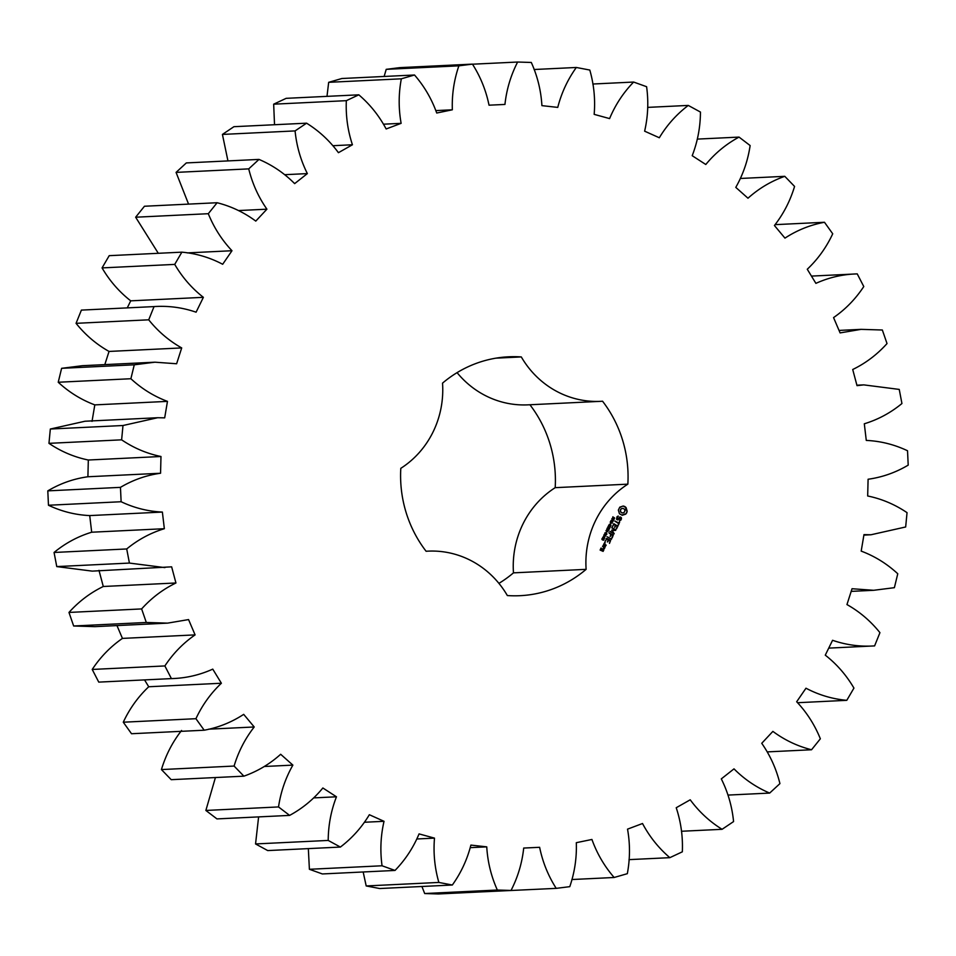 <?xml version="1.0" encoding="UTF-8"?>
<svg xmlns="http://www.w3.org/2000/svg" width="956" height="956" viewBox="0 0 956 956"><rect width="100%" height="100%" fill="white"/><g stroke="black" fill="none" stroke-linecap="round" stroke-linejoin="round"><path stroke-width="1.43" d="M258.61 816.902L255.551 843.945L328.207 840.432L340.384 847.064C352.047 838.209 361.703 827.43 369.351 814.727L384.025 821.312C380.655 835.938 379.998 850.768 382.053 865.778L395.019 870.438C405.296 859.85 413.315 847.673 419.063 833.895L434.49 838.125C433.235 853.122 434.693 867.905 438.852 882.436L452.331 885.017C460.983 872.936 467.173 859.623 470.902 845.092L486.747 846.849C487.644 861.894 491.169 876.282 497.347 890.024L511.03 890.454C517.865 877.142 522.096 863.005 523.709 848.044L539.626 847.303C542.638 862.049 548.158 875.732 556.213 888.363L569.788 886.654C574.664 872.398 576.838 857.747 576.313 842.69L591.931 839.464C596.998 853.588 604.407 866.255 614.146 877.489L627.327 873.676C630.112 858.811 630.183 843.969 627.53 829.151L642.516 823.51C649.518 836.691 658.624 848.068 669.845 857.663L682.333 851.82C682.978 836.667 680.947 821.969 676.227 807.724L690.22 799.802C699.015 811.74 709.627 821.574 722.079 829.306L733.575 821.574C732.069 806.482 727.982 792.261 721.302 778.889L734.005 768.863C744.389 779.295 756.268 787.374 769.664 793.074L779.929 783.609C776.308 768.911 770.249 755.479 761.741 743.302L772.878 731.388C784.613 740.087 797.507 746.218 811.548 749.755L820.356 738.785C814.691 724.815 806.792 712.471 796.671 701.752L805.98 688.212C818.814 694.988 832.413 699.027 846.789 700.33L853.935 688.093C846.359 675.151 836.811 664.181 825.279 655.159L832.568 640.293C846.203 644.989 860.221 646.865 874.609 645.898L879.938 632.669C870.617 621.053 859.623 611.685 846.956 604.562L852.035 588.729L873.688 590.294L894.386 587.677L897.768 573.755C886.905 563.717 874.716 556.177 861.189 551.11L863.973 534.631L871 534.763L905.667 526.971L907.041 512.655C894.876 504.433 881.767 498.877 867.678 495.985L868.096 479.243C882.292 477.271 895.664 472.563 908.2 465.13L907.531 450.754C894.35 444.516 880.607 441.075 866.279 440.417L864.308 423.783C878.062 419.6 890.61 412.849 901.938 403.528L899.238 389.415L863.746 384.874L857.018 385.65L852.716 369.506C865.706 363.208 877.142 354.557 887.025 343.562L882.352 330.011L861.069 329.354L840.097 332.903L833.56 317.595C845.498 309.338 855.572 298.989 863.782 286.549L857.245 273.882C842.822 274.252 829.043 277.419 815.898 283.358L807.27 269.245C817.894 259.196 826.39 247.377 832.724 233.79L824.478 222.27C810.282 224.899 797.113 230.181 784.96 238.128L774.432 225.508C783.514 213.893 790.23 200.868 794.567 186.432L784.78 176.322C771.122 181.15 758.861 188.452 747.986 198.215L735.785 187.376C743.123 174.458 747.903 160.524 750.137 145.551L739.036 137.09C726.237 144.009 715.148 153.139 705.791 164.504L692.204 155.697C697.605 141.763 700.366 127.22 700.449 112.055L688.272 105.423C676.609 114.278 666.953 125.057 659.317 137.76L644.631 131.175C648.013 116.548 648.658 101.718 646.603 86.709L633.637 82.049C623.36 92.636 615.341 104.813 609.593 118.592L594.166 114.362C595.421 99.364 593.963 84.582 589.804 70.051L576.325 67.47C567.673 79.551 561.483 92.863 557.754 107.395L541.909 105.638C541.024 90.593 537.487 76.205 531.309 62.463L517.626 62.032C510.791 75.345 506.56 89.482 504.947 104.443L489.03 105.184C486.018 90.438 480.498 76.755 472.443 64.124L458.868 65.833C453.992 80.089 451.818 94.74 452.343 109.797L436.725 113.023C431.658 98.898 424.261 86.231 414.51 74.998L401.329 78.81C398.544 93.676 398.473 108.518 401.126 123.336L386.152 128.976C379.138 115.796 370.032 104.419 358.811 94.823L346.335 100.667C345.678 115.819 347.709 130.518 352.429 144.762L338.436 152.685C329.641 140.747 319.029 130.912 306.577 123.181L295.081 130.912C296.587 146.005 300.674 160.226 307.354 173.598L294.651 183.624C284.267 173.191 272.388 165.113 258.992 159.413L248.727 168.877C252.348 183.576 258.407 197.008 266.915 209.185L255.778 221.099C244.043 212.399 231.149 206.269 217.108 202.732L208.3 213.702C213.965 227.671 221.864 240.016 231.985 250.735L222.676 264.274C209.842 257.499 196.243 253.46 181.867 252.157L174.721 264.394C182.297 277.336 191.845 288.306 203.377 297.328L196.088 312.194C182.453 307.497 168.435 305.621 154.047 306.589L148.718 319.818C158.039 331.433 169.033 340.802 181.7 347.924L176.621 363.758L154.968 362.193L134.27 364.81L130.888 378.731C141.751 388.769 153.94 396.31 167.467 401.377L164.683 417.856L157.656 417.724L122.989 425.516L121.627 439.832C133.78 448.053 146.889 453.61 160.978 456.502L160.56 473.244L87.904 476.757C73.708 478.729 60.336 483.437 47.8 490.87L48.469 505.246C61.65 511.484 75.393 514.926 89.721 515.583L91.692 532.217C77.938 536.4 65.39 543.151 54.062 552.472L56.763 566.585L92.254 571.126L171.638 566.836L175.94 582.981C162.95 589.278 151.514 597.93 141.631 608.924L146.304 622.476L167.587 623.133L188.559 619.584L195.096 634.892C183.158 643.149 173.084 653.498 164.874 665.938L171.411 678.605C185.834 678.234 199.613 675.067 212.758 669.128L221.386 683.241C210.762 693.303 202.266 705.11 195.932 718.697L204.19 730.217C218.374 727.588 231.543 722.306 243.696 714.359L254.224 726.978C245.142 738.594 238.426 751.619 234.089 766.055L243.888 776.164C257.534 771.337 269.795 764.035 280.67 754.272L292.871 765.111C285.545 778.029 280.753 791.962 278.519 806.936L289.62 815.396C302.419 808.477 313.508 799.347 322.865 787.983L336.452 796.79C331.051 810.724 328.302 825.267 328.207 840.432M255.551 843.945L267.728 850.577L340.384 847.064M313.903 797.89L336.452 796.79M308.334 848.617L309.397 869.291L322.363 873.951L395.019 870.438M363.172 871.98L366.196 885.949L379.675 888.53L452.331 885.017M421.907 886.487L424.691 893.537L438.374 893.968L511.03 890.454M483.509 891.793L556.213 888.363M472.443 64.124L399.787 67.637L386.212 69.346L384.145 76.468M414.51 74.998L341.854 78.512L328.673 82.324L326.988 96.365M358.811 94.823L286.155 98.337L273.667 104.18L274.527 124.734M306.577 123.181L233.921 126.694L222.425 134.426L227.946 160.919M258.992 159.413L186.336 162.926L176.071 172.391L188.559 204.118M217.108 202.732L144.452 206.245L135.644 217.215L158.302 253.292M181.867 252.157L109.211 255.67L102.065 267.907C109.641 280.849 119.189 291.819 130.721 300.841L127.268 307.88M154.047 306.589L81.391 310.103L76.062 323.331C85.383 334.947 96.377 344.315 109.044 351.438L104.813 364.618M154.968 362.193L82.312 365.706L61.614 368.323L58.232 382.245C69.095 392.283 81.284 399.823 94.811 404.89L92.027 421.369M157.656 417.724L85 421.238L50.333 429.029L48.959 443.345C61.124 451.567 74.233 457.123 88.322 460.015L87.904 476.757M160.56 473.244C146.364 475.216 132.992 479.924 120.456 487.357L121.125 501.733C134.306 507.971 148.049 511.412 162.377 512.069L89.721 515.583M98.982 570.35L103.284 586.494C90.294 592.792 78.858 601.444 68.975 612.438L73.648 625.989L94.931 626.646L167.587 623.133M116.967 625.582L122.44 638.405C110.502 646.662 100.428 657.011 92.218 669.451L98.755 682.118L171.411 678.605M144.547 679.907L148.73 686.755C138.106 696.805 129.61 708.623 123.276 722.21L131.522 733.73L204.19 730.217M181.568 730.492C172.486 742.107 165.77 755.132 161.433 769.568L171.22 779.678L243.888 776.164M215.423 777.539L205.863 810.449L216.964 818.91L289.62 815.396M498.924 583.363A119.584 113.728 87.2 0 0 513.468 572.859A92.278 87.761 87.2 0 1 555.197 487.668A119.584 113.728 87.2 0 0 529.911 404.758M457.076 372.637A92.278 87.761 87.2 0 0 527.975 404.854L600.631 401.341A92.278 87.761 87.2 0 0 602.555 401.221A119.584 113.728 87.2 0 1 627.853 484.154A92.278 87.761 87.2 0 0 586.124 569.346A119.584 113.728 87.2 0 1 520.1 595.684A119.584 113.728 87.2 0 1 507.349 595.552A92.278 87.761 87.2 0 0 428.025 551.146A92.278 87.761 87.2 0 0 426.101 551.265A119.584 113.728 87.2 0 1 400.803 468.332A92.278 87.761 87.2 0 0 442.532 383.141A119.584 113.728 87.2 0 1 508.556 356.803A119.584 113.728 87.2 0 1 521.307 356.935A92.278 87.761 87.2 0 0 600.631 401.341M162.377 512.069L164.348 528.704C150.594 532.886 138.046 539.638 126.718 548.959L129.418 563.072L164.91 567.613M627.172 511.185L626.061 507.54L624.782 506.501L623.24 506.011L619.787 507.158L618.341 510.11L619.452 513.754L622.26 515.284L625.726 514.137L626.718 512.775L627.172 511.185L625.845 509.536L625.774 507.552L623.181 506.071M612.82 518.738L612.951 516.802L612.712 518.355L613.872 517.483L614.6 517.997L613.991 519.311L614.182 517.853L612.617 518.666M613.872 517.483L613.692 519.323M614.182 517.853L612.712 518.738M612.868 521.032L611.828 518.797L613.824 519.897L612.581 521.044M612.187 523.231L610.191 522.143L612.641 521.773L610.968 520.542L612.975 521.629L610.681 522.084L612.187 523.231M610.514 524.055L610.705 523.04L610.514 524.055M609.426 526.314L608.614 525.394L609.844 524.27L610.836 526.099L609.964 526.601L610.681 525.25L609.486 524.617L608.829 525.633L609.832 525.477L609.426 526.314M609.402 524.306L610.657 525.155L609.988 526.792M610.203 524.736L608.984 525.083M621.352 517.602L620.074 516.909L617.696 519.263L616.99 517.997L618.353 516.144L617.014 516.706L616.5 519.251L617.791 519.956L620.169 517.614L620.826 517.973L619.5 520.721L621.424 519.012L621.352 517.602L619.966 517.029M619.476 521.737L618.843 523.016L614.839 521.151L618.604 523.518L618.102 525.167L619.476 521.737M617.887 526.23L613.872 523.733L612.378 526.78L613.872 524.366L615.329 525.167L614.577 527.342L615.819 525.43L617.277 526.23L616.273 528.907L617.887 526.23L613.68 523.792M609.115 529.505L607.251 528.142L609.283 528.298L607.98 526.648L610.251 527.186L608.231 527.007L609.689 528.345L607.646 528.154L608.793 529.6M607.992 531.799L605.996 530.711L607.108 530.962L607.622 529.923L606.773 529.098L608.781 530.198L607.861 530.042L607.992 531.799M606.319 532.635L606.498 531.62L606.319 532.635M606.2 534.751L604.706 533.89L605.244 532.791L606.116 533.042L606.797 534.332L605.411 534.5M605.244 532.791L606.522 533.663L605.985 534.763M603.774 535.778L604.12 534.535L605.877 536.113L603.774 535.778M603.367 538.097L602.734 537.356L603.917 536.388L604.861 538.192L603.367 538.097M602.447 539.841L602.029 538.706L602.985 538.276L604.108 539.841L602.256 539.782M602.459 538.252L603.021 538.969M604.108 539.841L603.26 540.248M614.146 533.544L612.079 530.568L613.86 533.567M612.366 530.556L615.819 529.815L611.948 527.712L614.684 529.839L611.649 530.162L613.166 532.958L609.797 531.452L614.17 533.83M612.163 537.917L613.286 535.001L609.032 533.006L610.848 534.32L610.095 536.483L611.326 534.583L612.784 535.384L611.792 538.049L612.987 535.013L609.211 532.958M611.517 539.232L607.323 536.806M609.486 543.378L610.609 540.451L606.713 538.336L605.232 541.383L606.713 538.969L608.183 539.77L607.418 541.944L608.661 540.032L610.119 540.833L609.486 543.378L610.322 540.475L606.522 538.395M605.244 542.853L604.622 543.056L604.694 542.183L604.718 543.068M603.093 545.733L605.052 546.796L606.152 545.171L604.072 543.725L603.093 545.733M604.945 547.633L602.507 546.306L603.606 547.226L603.547 549.091L604.945 547.633L602.674 546.258M603.845 549.879L602.531 548.84L601.563 550.202L600.619 549.688L601.647 548.684L601.097 548.063L600.117 550.07L603.105 551.373L603.845 549.879L602.328 548.911M364.678 822.244L384.025 821.312M309.397 869.291L382.053 865.778M205.863 810.449L278.519 806.936M264.25 766.497L292.871 765.111M417.043 838.974L434.49 838.125M366.196 885.949L438.852 882.436M161.433 769.568L234.089 766.055M208.683 729.177L254.224 726.978M470.376 847.649L486.747 846.849M424.691 893.537L497.347 890.024M123.276 722.21L195.932 718.697M148.73 686.755L221.386 683.241M523.709 848.068L539.626 847.303M92.218 669.451L164.874 665.938M122.44 638.405L195.096 634.892M73.648 625.989L146.304 622.476M571.855 879.532L614.146 877.489M68.975 612.438L141.631 608.924M103.284 586.494L175.94 582.981M56.763 566.585L129.418 563.072M629.012 859.635L669.845 857.663M54.062 552.472L126.718 548.959M91.692 532.217L164.348 528.704M48.469 505.246L121.125 501.733M681.473 831.266L722.079 829.306M47.8 490.87L120.456 487.357M88.322 460.015L160.978 456.502M48.959 443.345L121.627 439.832M728.054 795.081L769.664 793.074M50.333 429.029L122.989 425.516M94.811 404.89L167.467 401.377M58.232 382.245L130.888 378.731M767.441 751.882L811.548 749.755M61.614 368.323L134.27 364.81M109.044 351.438L181.7 347.924M76.062 323.331L148.718 319.818M797.698 702.708L846.789 700.33M130.721 300.841L203.377 297.328M102.065 267.907L174.721 264.394M828.733 648.12L874.609 645.898M187.28 252.898L231.985 250.735M135.644 217.215L208.3 213.702M238.498 210.559L266.915 209.185M176.071 172.391L248.727 168.877M284.9 174.685L307.354 173.598M222.425 134.426L295.081 130.912M333.154 145.694L352.429 144.762M273.667 104.18L346.335 100.667M383.703 124.184L401.126 123.336M328.673 82.324L401.329 78.81M435.984 110.597L452.343 109.797M386.212 69.346L458.868 65.833M811.453 276.093L857.245 273.882M472.491 64.207L517.626 62.032M775.208 224.648L824.478 222.27M534.093 69.513L576.325 67.47M740.577 178.461L784.78 176.322M592.828 84.02L633.637 82.049M697.39 139.098L739.036 137.09M647.666 107.383L688.272 105.423M555.197 487.668L627.853 484.154M495.877 358.165L521.307 356.935M513.468 572.859L586.124 569.346M627.017 511.998L626.885 511.197M626.718 512.775L626.73 512.01M626.288 513.491L626.431 512.786M625.475 514.113L626.001 513.503M624.77 514.041L623.838 514.209M622.045 515.236L622.703 514.651M620.743 507.254L619.751 507.194M612.832 516.909L612.641 517.614M613.824 519.897L612.856 520.96M611.756 518.941L613.537 519.909M610.681 522.084L612.031 522.98M610.358 521.809L612.473 522.06M610.908 520.673L612.688 521.641M610.944 523.171L610.287 523.936M609.832 525.477L609.199 526.194M609.331 525.908L608.578 525.669M609.904 524.748L609.199 524.629L609.904 524.748M610.956 525.143L610.836 526.099M621.424 519.012L621.053 517.614M617.696 519.263L616.704 518.009L617.887 516.12M620.862 520.148L621.137 519.024M619.679 520.769L620.575 520.172M620.169 517.614L617.612 519.861M618.843 523.016L615.019 521.092M618.472 525.035L619.667 522.024M616.644 528.764L617.6 526.242M615.819 525.43L614.947 527.198M612.354 526.696L613.872 524.366M607.646 528.154L608.829 529.516M607.359 527.903L609.283 528.298M608.231 527.007L609.39 528.357M607.944 526.72L609.964 527.198M606.056 530.568L607.108 530.962M607.861 530.042L607.048 531.106M606.713 529.242L608.494 530.21M606.749 531.751L606.092 532.516M606.821 533.651L606.797 534.332M604.957 532.803L605.829 533.054M604.108 535.085L605.447 535.802M602.806 537.224L604.551 538.001L603.762 536.71M602.961 539.638L602.316 539.853M615.7 530.365L612.079 530.568M615.413 530.377L611.744 527.772M613.166 532.958L609.964 531.393M611.326 534.583L610.466 536.352M608.661 540.032L607.801 541.801M605.208 541.299L606.713 538.969M604.957 546.748L605.745 544.812L603.881 543.797M604.252 547.585L604.491 548.553M603.105 551.373L603.547 549.891M601.563 550.202L600.32 549.7L601.097 548.708M601.539 548.302L600.906 548.135M622.296 512.966L620.779 512.129L620.277 510.48L621.053 508.891L622.918 508.353L624.435 509.178L624.949 510.827L624.16 512.428L622.296 512.966M612.449 520.363L613.465 520.052L612.665 519.61L612.163 520.375L612.915 520.697M604.885 533.567L606.2 534.452L605.973 533.329L604.885 533.567L606.415 534.404M602.28 539.543L602.866 538.575L601.874 539.22M602.866 538.575L601.933 538.837M603.678 539.985L603.81 539.16L603.391 539.997L602.818 539.519L603.654 539.124M604.766 546.175L603.296 545.362L603.774 544.382L605.542 545.171L604.766 546.175M602.471 550.871L601.754 550.489L602.232 549.497L603.236 549.879L602.471 550.871M622.595 512.954L621.46 512.715M621.747 512.691L620.779 512.129M621.065 512.117L620.372 511.352M620.671 511.341L620.277 510.48M620.563 510.468L620.516 509.596M620.803 509.584L621.053 508.891M622.081 508.449L622.918 508.353M604.049 536.698L603.367 537.523M603.654 537.511L604.551 538.001M605.064 546.151L603.296 545.362M603.583 545.35L604.072 544.37M602.758 550.859L601.754 550.489M602.041 550.477L602.531 549.485M873.688 590.294L851.187 591.382M871 534.763L863.889 535.109M863.746 384.874L856.899 385.208M861.069 329.354L839.033 330.418M428.025 551.146L426.089 551.242"/></g></svg>
